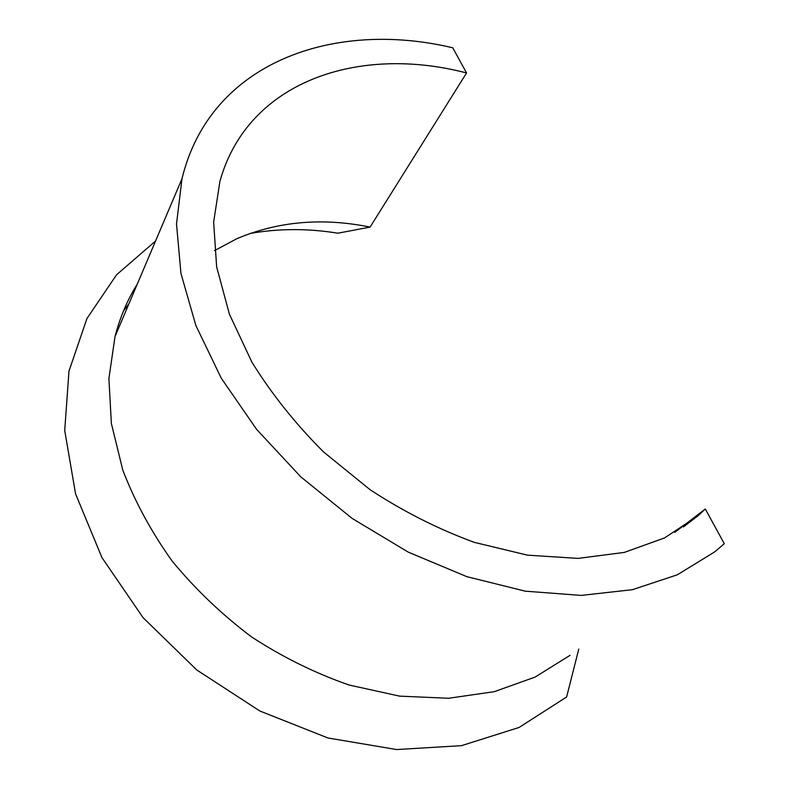 <?xml version="1.0" encoding="UTF-8"?>
<svg xmlns="http://www.w3.org/2000/svg" width="789" height="789" viewBox="0 0 789 789"><rect width="100%" height="100%" fill="white"/><g stroke="black" fill="none" stroke-linecap="round" stroke-linejoin="round"><path stroke-width="1.18" d="M249.975 233.475C278.625 228.425 307.927 228.327 337.879 233.199L370.09 227.084C322.385 217.429 277.945 221.315 236.779 238.732L214.49 250.646M123.439 311.073L128.982 303.666M705.297 509.013L697.742 515.976L664.585 537.92L624.326 552.408L578.1 558.395L527.456 555.15L474.396 542.378C438.487 529.261 403.731 511.716 370.12 489.742L323.598 451.979C295.441 423.821 271.534 393.869 251.888 362.121L229.382 314.13L216.64 266.84L213.651 222.054L219.924 181.292C248.012 80.606 359.32 44.825 466.555 72.973L452.768 47.804C333.925 19.459 210.209 62.035 181.993 178.699L176.509 223.977L180.957 273.448L195.869 325.512L221.275 378.227L256.652 429.433L300.836 476.881L352.101 518.393L408.268 552.132L466.851 576.67L525.296 591.178L581.187 595.409L632.433 589.689L677.347 574.786L714.735 551.856L724.282 543.69L705.297 509.013L674.773 532.388M370.09 227.084L466.555 72.973M155.541 241.04L116.575 274.769L86.938 318.539L68.978 371.116L64.718 430.498L75.557 493.835L101.939 557.576L143.065 617.659L196.816 670.009L259.847 710.997L327.948 737.981L396.611 749.55L461.535 745.654L519.093 727.458L566.62 696.983L578.771 649.091M137.306 284.04C127.394 299.859 119.967 317.385 115.007 336.607L108.912 378.503L111.367 423.476L122.778 470.057C134.791 501.409 151.241 531.756 172.15 561.087C195.386 589.275 221.877 614.572 251.642 636.97C282.787 657.237 315.265 673.254 349.083 685.02L399.589 696.135L448.586 698.265L494.269 691.687L535.139 677.061L570.033 655.343M683.461 526.894L697.742 515.976M115.007 336.607L181.993 178.699"/></g></svg>
